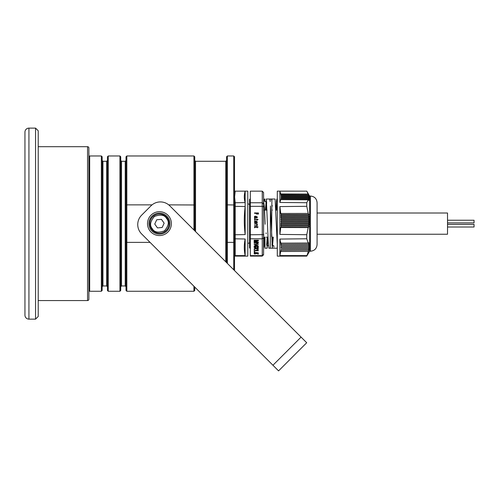 <?xml version="1.0" encoding="UTF-8"?>
<svg xmlns="http://www.w3.org/2000/svg" width="499" height="499" viewBox="0 0 499 499"><rect width="100%" height="100%" fill="white"/><g stroke="black" fill="none" stroke-linecap="round" stroke-linejoin="round"><path stroke-width="0.75" d="M233.732 269.766L233.732 242.383L227.363 242.383L227.363 204.864L226.571 204.977L226.571 156.773L227.363 155.975L233.732 155.975L233.732 242.383L234.53 242.271L234.53 270.564M195.527 231.567L195.527 161.283L225.773 161.283L225.773 261.807M150.074 242.383L126.821 242.383L126.821 204.864L126.022 204.977L126.022 156.773L126.821 155.975L193.936 155.975L193.936 229.97M88.884 299.232A1.329 1.329 0 0 1 87.556 300.56L87.556 146.694A1.329 1.329 0 0 1 88.884 148.016L88.884 299.232L88.884 156.773L89.683 155.975L101.353 155.975L101.353 291.273L89.683 291.273L89.683 155.975M101.353 291.273L102.152 290.474L102.152 156.773L101.353 155.975M125.23 285.964L121.513 285.964L121.513 161.283L125.23 161.283L125.23 285.964L126.022 286.763M106.661 161.283L106.661 285.964L102.944 285.964L102.944 161.283L106.661 161.283L107.453 160.485M119.922 155.975L120.721 156.773L120.721 290.474L119.922 291.273L108.252 291.273L108.252 155.975L119.922 155.975L119.922 291.273M108.252 291.273L107.453 290.474L107.453 156.773L108.252 155.975M233.732 155.975L234.53 156.773L234.53 242.271M234.53 204.977L227.363 204.864L227.363 155.975M226.571 204.977L226.571 242.271L227.363 242.383L227.363 263.397M226.571 242.271L226.571 262.605M193.936 155.975L194.735 156.773L194.735 230.769M298.733 350.716L306.704 342.744L169.766 205.806A13.267 13.267 0 0 0 151.01 205.806L141.629 215.181A13.267 13.267 0 0 0 141.629 233.944L272.941 365.249L194.735 287.044L194.735 290.474L193.936 291.273L193.936 286.251M194.735 204.977L168.724 204.864M126.821 155.975L126.821 204.864L152.052 204.864M126.022 204.977L126.022 242.271L126.821 242.383L126.821 291.273L193.936 291.273M126.022 242.271L126.022 290.474L126.821 291.273M24.95 315.15L24.95 132.098A3.98 3.98 0 0 1 28.93 128.118L28.93 319.129A3.98 3.98 0 0 1 24.95 315.15L24.95 132.098M35.56 128.118L38.217 130.775L38.217 316.472L35.56 319.129L35.56 128.118L28.93 128.118M301.078 337.112L272.941 365.249L278.567 370.882L292.639 356.81M306.704 342.744L278.567 370.882M153.935 215.799A9.575 9.575 0 0 1 167.277 218.107A9.575 9.575 0 0 1 164.969 231.455A9.575 9.575 0 0 1 151.621 229.141A9.575 9.575 0 0 1 153.935 215.799M161.433 219.342L164.146 223.196L162.169 227.482L157.472 227.906L154.752 224.051L156.736 219.766L161.433 219.342M167.913 217.445A10.479 10.479 0 0 0 153.274 215.156A10.479 10.479 0 0 0 150.985 229.802A10.479 10.479 0 0 0 165.624 232.091A10.479 10.479 0 0 0 167.913 217.445M170.477 219.049A11.939 11.939 0 0 1 164.021 234.649A11.939 11.939 0 0 1 148.421 228.199A11.939 11.939 0 0 1 154.877 212.599A11.939 11.939 0 0 1 170.477 219.049M147.554 222.66A11.939 11.939 0 0 0 148.421 228.199M245.146 256.106L247.791 256.124L247.791 191.123L245.152 191.123L245.152 202.606C244.005 198.795 244.005 194.972 245.152 191.142L235.197 191.148L234.611 196.962L235.197 202.756L245.152 202.606L245.152 206.511L235.197 206.343L235.197 202.756M245.152 206.511L245.152 234.58C244.005 225.224 244.005 215.867 245.152 206.511M245.152 238.996L245.152 255.6C244.005 250.055 244.005 244.522 245.152 238.996L235.197 238.815L235.197 234.767L245.152 234.58M245.152 256.106L235.197 256.099L235.197 255.631L245.152 255.6M234.53 252.338L235.197 256.099M235.197 255.631L235.197 238.815M235.197 234.767L235.197 206.343M317.083 237.156L317.083 211.264M317.083 232.141L317.083 244.579C316.69 248.608 314.482 250.822 310.453 251.215L310.453 196.032C314.482 196.425 316.69 198.639 317.083 202.669L317.083 232.141M317.083 210.091L317.083 202.669M310.453 196.032L309.598 196.032L309.598 251.215L310.453 251.215M309.598 251.215L306.76 256.099L308.918 249.912L308.457 250.136L309.124 248.72L308.613 248.945L309.249 247.529L308.694 247.754L309.293 246.338L308.694 246.556L309.249 245.14L308.613 245.365L309.124 243.949L308.457 244.173L308.918 242.757L308.182 242.994L306.76 238.778L306.76 234.717L308.182 227.6L308.918 226.658L308.457 225.548L309.124 224.65L308.613 223.533L309.249 222.635L308.694 221.525L309.293 220.627L308.694 219.51L309.249 218.618L308.613 217.502L309.124 216.603L308.457 215.493L308.918 214.595L308.182 213.429L306.76 206.305L306.76 202.719L308.182 199.825L308.918 200.367L308.457 199.032L309.124 199.55L308.613 198.215L309.249 198.733L308.694 197.398L309.293 197.916L308.694 196.581L309.249 197.099L307.097 191.703L306.76 191.148L279.883 191.142L280.731 193.949L308.182 194.055M280.039 191.547L279.883 191.123L277.294 191.123L277.294 256.124L306.76 256.099M308.182 251.396L280.731 251.477L279.883 255.569L306.76 255.625M279.883 255.569L279.883 239.065L280.731 243.144L308.182 242.994M306.76 238.778L279.883 239.065M308.182 227.6L280.731 227.525L279.883 234.411L306.76 234.717M279.883 234.411L279.883 206.58L280.731 213.472L308.182 213.429M306.76 206.305L279.883 206.58M279.883 191.123L279.883 202.469L306.76 202.719M234.53 194.909L235.197 191.148M280.731 193.949L281.168 195.271M308.182 199.825L280.731 199.669L279.883 202.469M280.731 251.477L281.168 250.08M281.405 246.5L281.031 247.916L308.694 247.754M281.299 244.117L280.981 245.533L308.613 245.365M281.168 242.926L280.881 244.335M309.293 220.627L281.405 220.602L281.031 219.491L281.38 218.593L280.981 217.477L281.168 214.57L280.731 213.472M280.731 227.525L281.168 226.64L280.981 223.515L281.38 222.616L281.031 221.5L281.405 220.602M308.918 226.658L281.168 226.64M281.168 214.57L308.918 214.595M280.881 194.753L308.457 194.941M277.294 241.111L277.226 248.221L270.252 248.221L270.439 205.962L272.329 248.009L273.277 237.156M308.457 250.136L280.881 250.305M280.881 244.342L308.457 244.173M308.457 225.548L280.881 225.523M280.881 215.468L308.457 215.493M308.457 199.032L280.881 198.845M265.144 224.232L264.426 207.472L263.665 201.839L264.482 199.032L264.826 201.166L264.857 199.032L264.482 199.032M266.129 232.877L266.16 233.738M267.021 248.009L267.963 237.156L267.133 248.221L265.019 248.221L267.133 248.221M271.886 199.032L271.531 199.032L271.886 201.159L271.886 199.032L275.092 199.032L277.276 244.778M272.516 237.156L272.098 243.755M272.042 243.568L271.98 244.71M267.214 237.156L266.678 244.778M263.665 201.839L263.578 202.295M270.252 248.221L268.867 248.221L268.231 241.572L266.329 199.238L265.387 210.091M264.395 237.156L264.027 244.71M264.376 245.408L263.578 248.215L263.578 238.94L264.376 245.408L265.031 237.156M266.672 202.426L266.142 210.091L266.678 202.538M276.752 210.091L277.269 202.569M277.294 202.594L277.188 201.141M277.12 200.417L276.951 199.288L276.477 201.203L276.016 210.091M273.932 247.148L273.839 246.257M272.186 206.224L272.136 205.264M264.52 209.324L264.526 210.091M264.589 237.156L264.613 243.743M271.893 201.608L271.581 236.595M271.974 242.277L272.067 237.156M309.124 224.65L281.299 224.625M281.299 216.585L309.124 216.603M280.981 195.571L308.613 195.758M277.195 200.193L277.195 199.032L277.188 201.153L276.839 199.032L276.477 201.147M276.365 202.638L275.991 210.091M277.219 243.568L277.213 237.156M277.201 210.091L277.201 203.218M266.216 199.032L269.784 199.032L270.14 201.153L270.152 199.032L270.165 201.683M264.963 238.453L265.019 248.221M263.578 203.854L262.249 202.769L262.249 191.148L263.578 192.489L263.578 254.758L262.249 256.099L262.249 238.809L263.578 237.923M308.613 248.945L280.981 249.107M308.613 223.533L280.981 223.515M280.981 217.483L308.613 217.502M308.613 198.215L280.981 198.028M263.578 233.457L263.709 233.888M263.578 234.53L263.709 233.457M263.709 236.083L263.709 234.53M263.578 254.378L262.249 255.638L250.311 255.638L250.311 256.099L262.249 256.099M262.249 191.148L250.311 191.148L250.311 202.769L262.249 202.769L262.249 206.337L250.311 206.337L250.311 238.809L262.249 238.809L262.249 206.337L263.578 206.786M263.578 234.611L250.311 234.779M309.249 222.635L281.38 222.616M281.38 218.593L309.249 218.618M281.031 196.388L308.694 196.581M250.311 238.809L250.311 255.638M254.141 250.355L257.253 250.355L256.704 249.737L257.334 249.737L258.388 250.766L254.141 250.766L254.141 250.355L258.388 250.479M258.388 244.105L254.141 244.391L254.141 243.974L257.253 243.974L256.704 243.362L257.334 243.362L258.388 244.267L254.141 243.974M254.141 251.677L254.789 251.677L254.789 252.089L254.141 252.089L254.141 251.677L254.789 251.677M258.388 248.808L258.388 249.319L256.399 248.465L254.141 249.438L254.141 248.92L255.781 248.196L254.141 247.492L254.141 246.949L256.38 247.934L258.388 247.067L258.388 247.598L256.979 248.203L258.382 248.808M254.933 253.717L256.43 253.373L256.112 252.55L258.339 252.825L258.339 254.116L257.696 254.116L257.696 253.168L256.848 253.062L257.035 253.455L254.627 254.06L254.097 253.355L254.421 252.787L255.345 252.525L254.696 253.373L254.933 253.717L254.696 253.249L255.407 252.812M258.388 242.807L254.141 242.807L254.141 242.358L257.253 242.358L254.141 241.728L254.141 241.291L257.253 240.661L254.141 240.661L254.141 240.219L258.388 240.219L258.388 240.83L255.07 241.51L258.382 242.183L258.388 242.807M256.941 246.082L255.825 246.874L254.278 246.475L255.114 245.177L257.116 245.152L258.388 246.076L257.185 246.862L257.79 246.051L256.542 245.514L256.941 246.094M258.083 246.606L257.191 246.862M256.941 245.957L255.825 246.749L254.278 246.475L254.091 246.026M256.91 225.523C257.278 224.375 256.474 223.92 254.496 224.157L257.341 223.845L256.885 224.151L257.278 224.525L257.004 225.86L254.496 225.972L256.91 225.523L257.116 224.918M257.278 224.525L257.004 225.735L254.496 225.66M257.341 219.454L258.158 219.454L257.341 219.766L257.341 220.271L257.072 219.766L254.771 219.803L254.49 220.271L254.571 219.541L257.072 219.454L257.072 219.092L257.341 219.454M254.721 220.146L254.571 219.541M257.072 219.766L254.771 219.679L254.708 220.084M257.341 226.615L257.341 226.983L258.158 226.983L257.341 227.288L257.341 227.793L257.072 227.288L254.771 227.326L254.49 227.793L254.571 227.064L257.341 226.858M254.721 227.669L254.571 227.064M257.072 227.288L254.771 227.201L254.708 227.606M256.199 213.298L254.496 213.298L254.496 212.954L258.432 212.954L258.432 214.102L254.496 212.954M255.369 222.779L254.683 222.729L254.415 221.993L254.808 221.126L257.409 221.986L257.035 222.822L255.856 223.128L255.856 221.138L254.708 221.993L255.369 222.959L254.683 222.729M254.415 216.965L254.54 217.57C254.265 216.516 254.64 216.073 255.669 216.248L256.218 217.882L256.966 217.87L257.01 216.872L256.486 216.273L257.403 217.352L254.49 218.649L254.902 218.038L254.415 217.028M254.471 218.387L254.902 217.913L254.733 218.493M256.966 217.87L257.01 216.747L256.486 216.273M281.031 246.724L308.694 246.556M308.694 221.525L281.031 221.5M281.031 219.491L308.694 219.51M308.694 197.398L281.031 197.211M250.311 202.769L250.311 206.337M256.729 249.643L257.01 250.005M256.729 243.269L257.253 243.974M258.388 249.194L256.399 248.465M256.979 248.203L258.376 247.485L258.388 247.067M255.6 248.122L254.141 247.367L254.141 246.949M256.399 248.34L254.141 249.313L254.141 248.914M256.43 253.249L256.056 252.825M254.627 254.06L254.166 253.523M257.035 253.33L254.627 253.935M256.848 253.062L257.696 253.168M258.339 252.825L258.339 253.991L257.696 253.991M254.141 242.358L254.141 242.682L258.388 242.682M255.07 241.51L258.376 240.711L258.388 240.219M257.253 240.661L254.141 240.537L254.141 240.219M257.253 242.358L254.141 241.291M256.542 245.514L257.222 245.595M257.671 245.801L257.222 245.471M257.79 246.051L257.671 245.676M257.278 224.4L257.303 225.417M256.885 224.151L257.341 223.845M256.91 225.398C257.278 224.251 256.474 223.795 254.496 224.032L254.496 223.845M258.158 219.454L257.341 219.766M254.49 220.146L254.571 219.417M257.072 220.271L257.072 219.641M254.49 227.669L254.571 226.939M257.341 227.288L258.158 226.983M258.432 212.954L258.432 213.435M258.432 214.034L256.199 213.622M255.856 221.138L255.014 221.257L254.715 221.93M257.035 222.822L255.856 223.003M257.403 221.924L257.035 222.697M254.683 222.604L254.421 221.93M254.54 217.445L254.902 217.913M257.403 217.29L254.733 218.419M256.966 217.745L257.01 216.747M254.696 245.907L256.124 245.527L256.336 245.995L256.124 245.527M256.336 245.995L256.13 246.344L254.702 246.019L254.802 245.633L256.124 245.651M256.523 213.298L258.108 213.298L258.114 213.996L256.523 214.102L256.523 213.173L258.108 213.173L258.114 213.971M256.118 221.138L257.116 221.961L256.118 222.804L256.118 221.02L257.116 221.893M254.702 217.028L254.858 216.497L255.831 216.959L255.987 218.019C254.927 218.044 254.552 217.576 254.858 216.622L255.831 216.959M254.858 216.497L254.702 216.965M255.918 217.62L255.987 218.019M255.875 217.277L255.918 217.745M255.831 217.084L255.875 217.402M317.083 234.237L447.522 234.237L447.522 213.011L317.083 213.011M447.522 222.891L474.05 222.891L474.05 220.24L447.522 220.24M447.522 227.008L474.05 227.008L474.05 224.357L447.522 224.357M152.276 228.679C149.475 225.579 150.18 221.5 154.391 216.447C160.566 214.177 164.645 214.882 166.629 218.568C169.429 221.675 168.724 225.748 164.508 230.8C158.333 233.07 154.253 232.366 152.276 228.679M167.277 218.107A9.575 9.575 0 0 1 164.969 231.455A9.575 9.575 0 0 1 151.621 229.141M249.556 201.752L249.556 233.351M225.773 161.283L226.571 160.485M195.527 161.283L194.735 160.485M125.23 161.283L126.022 160.485M102.944 161.283L102.152 160.485M121.513 161.283L120.721 160.485M88.884 290.474L89.683 291.273M102.944 285.964L102.152 286.763M121.513 285.964L120.721 286.763M106.661 285.964L107.453 286.763M35.56 319.129L28.93 319.129M87.556 300.56L38.217 300.56M87.556 146.694L38.217 146.694M249.556 199.687L249.556 247.56M250.311 198.689L249.531 199.481M249.668 204.496L247.791 203.748M249.668 242.757L247.791 243.5M277.294 210.091L275.928 210.091M272.354 210.091L272.036 210.091M267.052 210.091L265.318 210.091M264.557 210.091L263.578 210.091M277.294 237.156L276.908 237.156M273.346 237.156L271.98 237.156M268.038 237.156L266.291 237.156M265.088 237.156L263.578 237.156M309.598 196.032L307.097 191.703M245.028 191.591L245.152 191.123M277.294 200.548L277.188 200.168M266.74 245.645L268.481 245.645M272.049 245.645L273.789 245.645M264.844 201.602L266.609 201.602M277.195 199.032L276.839 199.032M271.518 199.032L270.152 199.032M272.442 248.221L271.955 248.221M250.311 248.558L249.531 247.766"/></g></svg>
